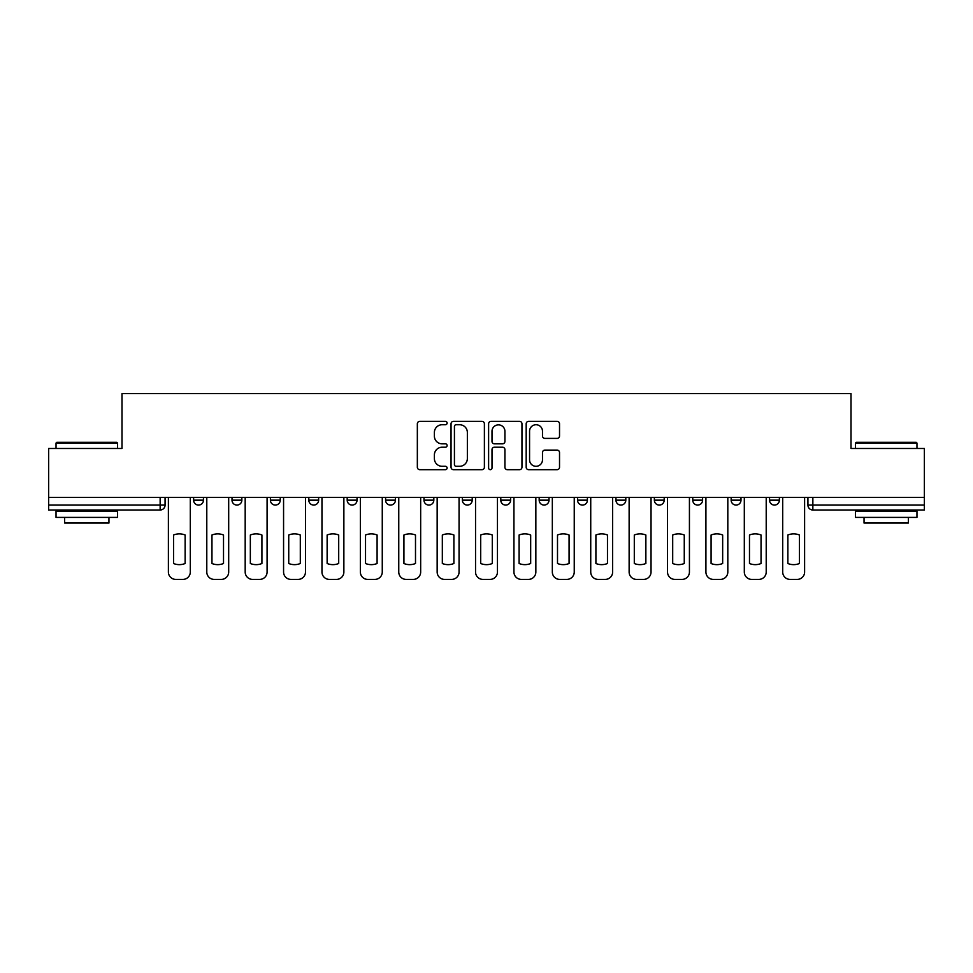 <?xml version="1.0" encoding="UTF-8"?>
<svg xmlns="http://www.w3.org/2000/svg" width="973" height="973" viewBox="0 0 973 973"><rect width="100%" height="100%" fill="white"/><g stroke="black" fill="none" stroke-linecap="round" stroke-linejoin="round"><path stroke-width="1.46" d="M447.118 423.048A1.691 1.691 0 0 0 445.427 421.358L419.764 421.358A2.42 2.42 0 0 0 417.344 423.778L417.344 467.259A2.42 2.42 0 0 0 419.764 469.679L445.427 469.679A1.691 1.691 0 0 0 447.118 467.989A1.691 1.691 0 0 0 445.427 466.298L442.107 466.298A7.735 7.735 0 0 1 434.384 458.563L434.384 454.938A7.735 7.735 0 0 1 442.107 447.215L445.427 447.215A1.691 1.691 0 0 0 447.118 445.525A1.691 1.691 0 0 0 445.427 443.834L442.107 443.834A7.735 7.735 0 0 1 434.384 436.099L434.384 432.474A7.735 7.735 0 0 1 442.107 424.739L445.427 424.739A1.691 1.691 0 0 0 447.118 423.048M615.958 497.458L615.958 500.158L625.809 500.158A4.926 4.926 0 0 1 620.883 505.084A4.926 4.926 0 0 1 615.958 500.158L615.958 497.458M500.779 497.458L500.779 500.158L510.618 500.158A4.926 4.926 0 0 1 505.692 505.084A4.926 4.926 0 0 1 500.779 500.158L500.779 497.458M423.985 497.458L423.985 500.158L433.824 500.158A4.926 4.926 0 0 1 428.911 505.084A4.926 4.926 0 0 1 423.985 500.158L423.985 497.458M385.588 497.458L385.588 500.158L395.439 500.158A4.926 4.926 0 0 1 390.514 505.084A4.926 4.926 0 0 1 385.588 500.158L385.588 497.458M308.806 497.458L308.806 500.158L318.645 500.158A4.926 4.926 0 0 1 313.72 505.084A4.926 4.926 0 0 1 308.806 500.158L308.806 497.458M557.103 438.397A2.42 2.42 0 0 0 559.524 435.977L559.524 423.778A2.42 2.42 0 0 0 557.103 421.358L528.594 421.358A2.42 2.42 0 0 0 526.186 423.778L526.186 467.259A2.42 2.42 0 0 0 528.594 469.679L557.103 469.679A2.42 2.42 0 0 0 559.524 467.259L559.524 452.53A2.42 2.42 0 0 0 557.103 450.11L544.904 450.11A2.42 2.42 0 0 0 542.484 452.53L542.484 459.84A6.458 6.458 0 0 1 536.026 466.298A6.458 6.458 0 0 1 529.567 459.84L529.567 431.209A6.458 6.458 0 0 1 536.026 424.739A6.458 6.458 0 0 1 542.484 431.209L542.484 435.977A2.42 2.42 0 0 0 544.904 438.397L557.103 438.397M48.65 497.458L48.65 448.48L121.99 448.48L121.99 393.591L851.01 393.591L851.01 448.48L924.35 448.48L924.35 497.458L48.65 497.458L48.65 505.084L165.069 505.084L165.069 497.458L165.069 505.084A4.926 4.926 0 0 1 160.144 510.01L48.65 510.01L48.65 505.084M484.384 423.778A2.42 2.42 0 0 0 481.976 421.358L453.467 421.358A2.42 2.42 0 0 0 451.046 423.778L451.046 467.259A2.42 2.42 0 0 0 453.467 469.679L481.976 469.679A2.42 2.42 0 0 0 484.384 467.259L484.384 423.778M491.024 421.358L519.533 421.358A2.42 2.42 0 0 1 521.954 423.778L521.954 467.259A2.42 2.42 0 0 1 519.533 469.679L507.334 469.679A2.42 2.42 0 0 1 504.926 467.259L504.926 449.623A2.42 2.42 0 0 0 502.506 447.215L494.418 447.215A2.42 2.42 0 0 0 491.997 449.623L491.997 467.989A1.691 1.691 0 0 1 490.307 469.679A1.691 1.691 0 0 1 488.616 467.989L488.616 423.778A2.42 2.42 0 0 1 491.024 421.358M807.931 497.458L807.931 505.084L924.35 505.084L924.35 510.01L812.856 510.01A4.926 4.926 0 0 1 807.931 505.084M924.35 497.458L924.35 505.084M779.385 497.458L779.385 500.158A4.926 4.926 0 0 1 774.459 505.084A4.926 4.926 0 0 1 769.546 500.158L779.385 500.158M769.546 497.458L769.546 500.158M740.988 497.458L740.988 500.158A4.926 4.926 0 0 1 736.062 505.084A4.926 4.926 0 0 1 731.149 500.158L740.988 500.158M731.149 497.458L731.149 500.158M702.591 497.458L702.591 500.158A4.926 4.926 0 0 1 697.677 505.084A4.926 4.926 0 0 1 692.752 500.158A4.926 4.926 0 0 0 697.677 505.084M692.752 497.458L692.752 500.158L702.591 500.158M664.194 497.458L664.194 500.158A4.926 4.926 0 0 1 659.28 505.084A4.926 4.926 0 0 1 654.355 500.158A4.926 4.926 0 0 0 659.28 505.084M654.355 497.458L654.355 500.158L664.194 500.158M625.809 497.458L625.809 500.158A4.926 4.926 0 0 1 620.883 505.084M587.412 497.458L587.412 500.158A4.926 4.926 0 0 1 582.486 505.084A4.926 4.926 0 0 1 577.561 500.158L587.412 500.158M577.561 497.458L577.561 500.158M549.015 497.458L549.015 500.158A4.926 4.926 0 0 1 544.089 505.084A4.926 4.926 0 0 1 539.176 500.158L549.015 500.158L549.015 497.458M539.176 497.458L539.176 500.158M510.618 497.458L510.618 500.158M472.221 497.458L472.221 500.158A4.926 4.926 0 0 1 467.308 505.084A4.926 4.926 0 0 1 462.382 500.158L472.221 500.158L472.221 497.458M462.382 497.458L462.382 500.158M433.824 497.458L433.824 500.158L433.824 497.458M395.439 500.158L395.439 497.458L395.439 500.158A4.926 4.926 0 0 1 390.514 505.084M357.042 497.458L357.042 500.158A4.926 4.926 0 0 1 352.117 505.084A4.926 4.926 0 0 1 347.191 500.158A4.926 4.926 0 0 0 352.117 505.084A4.926 4.926 0 0 0 357.042 500.158L357.042 497.458M347.191 497.458L347.191 500.158L357.042 500.158M318.645 497.458L318.645 500.158M280.248 497.458L280.248 500.158A4.926 4.926 0 0 1 275.323 505.084A4.926 4.926 0 0 1 270.409 500.158A4.926 4.926 0 0 0 275.323 505.084A4.926 4.926 0 0 0 280.248 500.158L270.409 500.158L270.409 497.458M232.012 497.458L232.012 500.158L241.851 500.158L241.851 497.458L241.851 500.158A4.926 4.926 0 0 1 236.938 505.084A4.926 4.926 0 0 1 232.012 500.158A4.926 4.926 0 0 0 236.938 505.084M193.615 497.458L193.615 500.158L203.454 500.158L203.454 497.458L203.454 500.158A4.926 4.926 0 0 1 198.541 505.084A4.926 4.926 0 0 1 193.615 500.158A4.926 4.926 0 0 0 198.541 505.084M160.144 497.458L160.144 510.01A4.926 4.926 0 0 0 165.069 505.084M456.118 424.739A1.691 1.691 0 0 0 454.427 426.442L454.427 464.608A1.691 1.691 0 0 0 456.118 466.298L459.621 466.298A7.735 7.735 0 0 0 467.356 458.563L467.356 432.474A7.735 7.735 0 0 0 459.621 424.739L456.118 424.739M504.926 431.331A6.458 6.458 0 0 0 498.456 424.86A6.458 6.458 0 0 0 491.997 431.331L491.997 441.414A2.42 2.42 0 0 0 494.418 443.834L502.506 443.834A2.42 2.42 0 0 0 504.926 441.414L504.926 431.331M173.559 535.004L173.559 563.513A15.386 15.386 0 0 0 185.125 563.513L185.125 535.004A15.386 15.386 0 0 0 173.559 535.004M168.39 497.458L168.39 572.027A7.383 7.383 0 0 0 175.772 579.409L182.912 579.409A7.383 7.383 0 0 0 190.294 572.027L190.294 497.458M211.956 535.004L211.956 563.513A15.386 15.386 0 0 0 223.522 563.513L223.522 535.004A15.386 15.386 0 0 0 211.956 535.004M206.787 497.458L206.787 572.027A7.383 7.383 0 0 0 214.169 579.409L221.309 579.409A7.383 7.383 0 0 0 228.691 572.027L228.691 497.458M250.341 535.004L250.341 563.513A15.386 15.386 0 0 0 261.919 563.513L261.919 535.004A15.386 15.386 0 0 0 250.341 535.004M245.184 497.458L245.184 572.027A7.383 7.383 0 0 0 252.566 579.409L259.694 579.409A7.383 7.383 0 0 0 267.089 572.027L267.089 497.458M56.033 443.056L56.775 442.326L116.821 442.326L117.563 443.056L56.033 443.056L56.033 448.48M117.563 517.393L56.033 517.393L56.033 511.239L117.563 511.239L117.563 517.393M108.952 517.393L108.952 523.048L64.644 523.048L64.644 517.393M855.437 443.056L856.179 442.326L916.225 442.326L916.967 443.056L855.437 443.056L855.437 448.48M916.967 517.393L855.437 517.393L855.437 511.239L916.967 511.239L916.967 517.393M908.356 517.393L908.356 523.048L864.048 523.048L864.048 517.393M288.738 535.004L288.738 563.513A15.386 15.386 0 0 0 300.304 563.513L300.304 535.004A15.386 15.386 0 0 0 288.738 535.004M283.569 497.458L283.569 572.027A7.383 7.383 0 0 0 290.951 579.409L298.091 579.409A7.383 7.383 0 0 0 305.473 572.027L305.473 497.458M327.135 535.004L327.135 563.513A15.386 15.386 0 0 0 338.701 563.513L338.701 535.004A15.386 15.386 0 0 0 327.135 535.004M321.966 497.458L321.966 572.027A7.383 7.383 0 0 0 329.348 579.409L336.488 579.409A7.383 7.383 0 0 0 343.87 572.027L343.87 497.458M365.532 535.004L365.532 563.513A15.386 15.386 0 0 0 377.098 563.513L377.098 535.004A15.386 15.386 0 0 0 365.532 535.004M360.363 497.458L360.363 572.027A7.383 7.383 0 0 0 367.745 579.409L374.885 579.409A7.383 7.383 0 0 0 382.267 572.027L382.267 497.458M403.929 535.004L403.929 563.513A15.386 15.386 0 0 0 415.495 563.513L415.495 535.004A15.386 15.386 0 0 0 403.929 535.004M398.76 497.458L398.76 572.027A7.383 7.383 0 0 0 406.142 579.409L413.282 579.409A7.383 7.383 0 0 0 420.664 572.027L420.664 497.458M442.326 535.004L442.326 563.513A15.386 15.386 0 0 0 453.892 563.513L453.892 535.004A15.386 15.386 0 0 0 442.326 535.004M437.157 497.458L437.157 572.027A7.383 7.383 0 0 0 444.539 579.409L451.679 579.409A7.383 7.383 0 0 0 459.061 572.027L459.061 497.458M480.711 535.004L480.711 563.513A15.386 15.386 0 0 0 492.289 563.513L492.289 535.004A15.386 15.386 0 0 0 480.711 535.004M475.542 497.458L475.542 572.027A7.383 7.383 0 0 0 482.936 579.409L490.064 579.409A7.383 7.383 0 0 0 497.458 572.027L497.458 497.458M519.108 535.004L519.108 563.513A15.386 15.386 0 0 0 530.674 563.513L530.674 535.004A15.386 15.386 0 0 0 519.108 535.004M513.939 497.458L513.939 572.027A7.383 7.383 0 0 0 521.321 579.409L528.461 579.409A7.383 7.383 0 0 0 535.843 572.027L535.843 497.458M557.505 535.004L557.505 563.513A15.386 15.386 0 0 0 569.071 563.513L569.071 535.004A15.386 15.386 0 0 0 557.505 535.004M552.336 497.458L552.336 572.027A7.383 7.383 0 0 0 559.718 579.409L566.858 579.409A7.383 7.383 0 0 0 574.24 572.027L574.24 497.458M595.902 535.004L595.902 563.513A15.386 15.386 0 0 0 607.468 563.513L607.468 535.004A15.386 15.386 0 0 0 595.902 535.004M590.733 497.458L590.733 572.027A7.383 7.383 0 0 0 598.115 579.409L605.255 579.409A7.383 7.383 0 0 0 612.637 572.027L612.637 497.458M634.299 535.004L634.299 563.513A15.386 15.386 0 0 0 645.865 563.513L645.865 535.004A15.386 15.386 0 0 0 634.299 535.004M629.13 497.458L629.13 572.027A7.383 7.383 0 0 0 636.512 579.409L643.652 579.409A7.383 7.383 0 0 0 651.034 572.027L651.034 497.458M672.696 535.004L672.696 563.513A15.386 15.386 0 0 0 684.262 563.513L684.262 535.004A15.386 15.386 0 0 0 672.696 535.004M667.527 497.458L667.527 572.027A7.383 7.383 0 0 0 674.909 579.409L682.049 579.409A7.383 7.383 0 0 0 689.431 572.027L689.431 497.458M711.081 535.004L711.081 563.513A15.386 15.386 0 0 0 722.659 563.513L722.659 535.004A15.386 15.386 0 0 0 711.081 535.004M705.912 497.458L705.912 572.027A7.383 7.383 0 0 0 713.306 579.409L720.434 579.409A7.383 7.383 0 0 0 727.816 572.027L727.816 497.458M749.478 535.004L749.478 563.513A15.386 15.386 0 0 0 761.044 563.513L761.044 535.004A15.386 15.386 0 0 0 749.478 535.004M744.309 497.458L744.309 572.027A7.383 7.383 0 0 0 751.691 579.409L758.831 579.409A7.383 7.383 0 0 0 766.213 572.027L766.213 497.458M787.875 535.004L787.875 563.513A15.386 15.386 0 0 0 799.441 563.513L799.441 535.004A15.386 15.386 0 0 0 787.875 535.004M782.706 497.458L782.706 572.027A7.383 7.383 0 0 0 790.088 579.409L797.228 579.409A7.383 7.383 0 0 0 804.61 572.027L804.61 497.458M812.856 497.458L812.856 510.01M117.563 448.48L117.563 443.056M103.539 511.239L103.539 510.01M70.068 511.239L70.068 510.01M916.967 448.48L916.967 443.056M902.932 511.239L902.932 510.01M869.461 511.239L869.461 510.01"/></g></svg>

